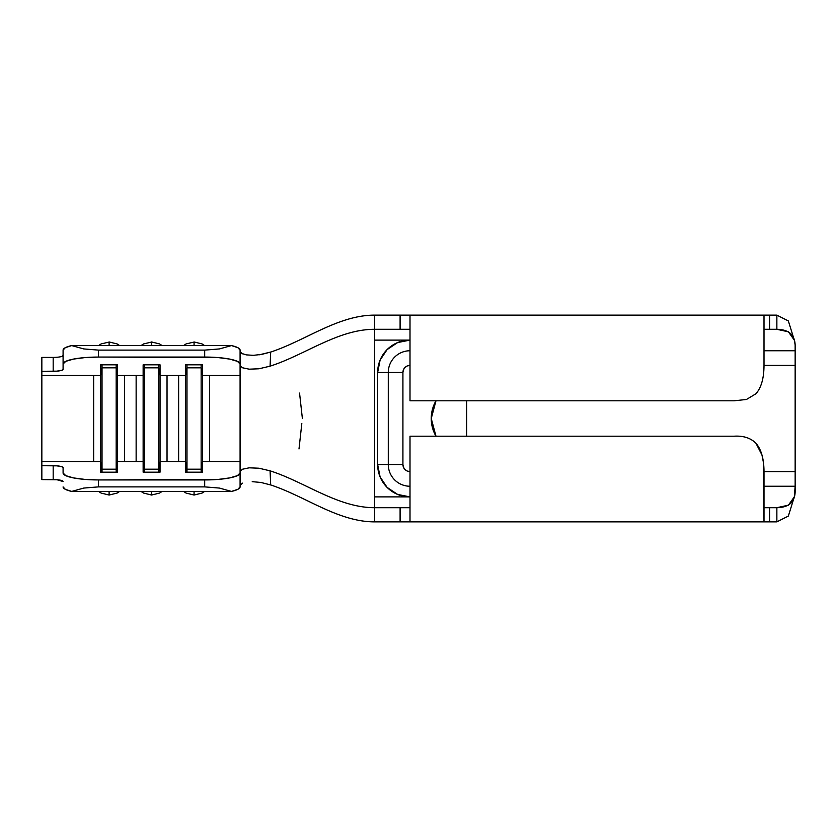 <?xml version="1.0" encoding="UTF-8"?>
<svg xmlns="http://www.w3.org/2000/svg" width="837" height="837" viewBox="0 0 837 837"><rect width="100%" height="100%" fill="white"/><g stroke="black" fill="none" stroke-linecap="round" stroke-linejoin="round"><path stroke-width="1.26" d="M151.591 494.949L151.591 491.612A12.743 12.492 0 0 1 149.352 491.424M149.352 345.576A12.743 12.492 180 0 1 151.591 345.388L151.591 341.967L151.591 345.388L153.851 345.576M194.069 494.949L194.069 491.612A12.743 12.492 0 0 1 191.83 491.424M191.83 345.576A12.743 12.492 180 0 1 194.069 345.388L194.069 341.967L194.069 345.388L196.329 345.576A12.743 12.492 180 0 0 194.069 345.388L191.799 345.576M109.113 494.949L109.113 491.612A12.743 12.492 0 0 1 106.874 491.424M106.874 345.576A12.743 12.492 180 0 1 109.113 345.388L109.113 341.967L109.113 345.388L111.373 345.576M41.85 380.856L41.85 357.409L53.181 357.409L53.181 371.293L53.181 357.409L41.85 357.409L41.85 371.293L53.181 371.293A9.908 1.936 0 0 0 63.089 369.358L63.089 350.107L63.089 363.99L65.788 361.343L73.457 359.094L84.945 357.587L98.494 357.064L218.237 357.587L229.715 359.094L237.394 361.343L240.083 363.99L240.083 375.457L202.523 375.457L240.083 375.457L240.083 486.893L240.083 471.419L240.083 473.01L237.394 475.657L229.715 477.906L218.237 479.413L98.494 479.936L84.945 479.413L73.457 477.906L65.788 475.657L63.089 473.01L63.089 467.642L62.336 466.9L56.968 465.853L41.85 465.707L41.85 461.543L100.66 461.543L100.66 472.173L117.567 472.173L117.567 461.543L143.137 461.543L143.137 472.173L160.045 472.173L160.045 461.543L185.615 461.543L185.615 472.173L202.523 472.173L202.523 461.543L240.083 461.543L202.523 461.543L202.523 364.827L185.615 364.827L185.615 461.543L160.045 461.543L160.045 375.457L185.615 375.457L160.045 375.457L160.045 364.827L143.137 364.827L143.137 461.543L117.567 461.543L117.567 375.457L143.137 375.457L117.567 375.457L117.567 364.827L100.66 364.827L100.66 461.543L41.85 461.543L41.85 375.457L100.66 375.457L41.85 375.457L41.85 371.293L56.968 371.147L62.336 370.1L63.089 369.358L63.089 363.99A35.395 6.926 0 0 1 98.494 357.064L98.494 350.117L204.688 350.117L204.688 357.064L98.494 357.064L98.494 350.117L83.752 348.935L71.7 345.576L231.483 345.576L219.42 348.935L204.688 350.117L98.494 350.117L83.752 348.935L71.7 345.576L65.307 347.69L63.089 350.107A35.395 6.926 180 0 1 71.7 345.576L231.483 345.576L219.42 348.935L204.688 350.117L204.688 357.064A35.395 6.926 0 0 1 240.083 363.99L240.083 350.107L237.865 347.69L231.483 345.576A35.395 6.926 180 0 1 240.083 350.107L240.083 351.624L242.521 353.842M240.083 486.893A35.395 6.926 0 0 1 231.483 491.424L219.42 488.065L204.688 486.883L204.688 479.936L204.688 486.883L219.42 488.065L231.483 491.424L237.865 489.31L240.083 486.893L240.083 473.01A35.395 6.926 180 0 1 204.688 479.936L98.494 479.936L98.494 486.883L204.688 486.883L98.494 486.883L83.752 488.065L71.7 491.424L231.483 491.424L71.7 491.424A35.395 6.926 0 0 1 63.089 486.893L65.307 489.31L71.7 491.424L83.752 488.065L98.494 486.883L98.494 479.936A35.395 6.926 180 0 1 63.089 473.01L63.089 467.642A9.908 1.936 180 0 0 53.181 465.707L41.85 465.707L41.85 479.591L56.968 479.737L63.089 481.526A9.908 1.936 0 0 0 53.181 479.591L53.181 465.707L53.181 479.591L41.85 479.591L41.85 456.144M795.15 471.597L795.15 365.403L764.003 365.403L795.15 365.403L795.15 486.245L795.15 471.597L764.003 471.597L795.15 471.597M377.633 372.486A32.371 32.371 0 0 1 410.004 340.104L410.004 350.755A21.72 21.72 0 0 0 388.284 372.486L377.633 372.486L377.633 464.514L380.092 476.912L377.633 464.514L377.633 372.486L380.092 360.088L377.633 372.486L402.921 372.486A7.083 7.083 0 0 1 410.004 365.403L407.295 365.936L404.993 367.474L403.465 369.776L402.921 372.486L402.921 464.514L403.465 467.224L404.993 469.526L407.295 471.064L410.004 471.597A7.083 7.083 0 0 1 402.921 464.514L388.284 464.514A21.72 21.72 0 0 0 410.004 486.245L410.004 496.896L397.617 494.426L387.112 487.406L397.617 494.426L410.004 496.896L374.61 496.896L374.61 329.297L374.61 340.104L410.004 340.104L397.617 342.574L387.112 349.594L380.092 360.088L387.112 349.594M433.943 432.049L431.243 418.5L433.943 404.951L435.983 400.797A35.395 35.395 0 0 0 435.983 436.203L433.943 432.049L431.243 418.5L433.943 404.951M466.648 400.797L466.648 436.203L466.648 400.797M259.418 354.783L270.696 352.042C305.474 340.669 338.064 315.13 374.61 315.13C338.064 315.13 305.474 340.669 270.696 352.042L270.069 366.167L258.957 368.782L249.154 369.18L242.458 367.767L240.083 365.581L240.083 350.107M403.884 521.87L374.61 521.87C338.064 521.87 305.474 496.331 270.696 484.958C305.474 496.331 338.064 521.87 374.61 521.87L374.61 329.297C337.886 329.297 305.087 354.961 270.069 366.167C305.087 354.961 337.886 329.297 374.61 329.297L374.61 315.13L403.884 315.13M242.531 483.158L240.083 485.376M53.181 357.409A9.908 1.936 180 0 0 63.089 355.474L62.325 356.217M158.664 469.18L144.508 469.18L144.508 472.173L143.137 461.543L143.137 472.173L160.045 472.173L160.045 461.543L158.664 472.173L158.664 469.18L144.508 469.18L144.508 367.82L158.664 367.82L158.664 469.18L158.664 367.82L160.045 375.457L160.045 461.543L158.664 469.18M143.137 375.457L144.508 367.82L144.508 469.18L143.137 461.543L143.137 364.827L160.045 364.827L160.045 375.457L158.664 367.82L144.508 367.82L143.137 375.457M144.508 364.827L144.508 367.82L144.508 364.827M158.664 364.827L158.664 367.82L158.664 364.827M167.034 375.457L167.034 461.543M136.138 461.543L136.138 375.457M149.321 491.424L153.851 491.424M149.321 345.576L151.591 345.388A12.743 12.492 180 0 1 153.82 345.576M116.186 469.18L102.03 469.18L102.03 472.173L100.66 461.543L100.66 472.173L117.567 472.173L117.567 461.543L116.186 472.173L116.186 469.18L102.03 469.18L102.03 367.82L116.186 367.82L116.186 469.18L116.186 367.82L117.567 375.457L117.567 461.543L116.186 469.18M100.66 375.457L102.03 367.82L102.03 469.18L100.66 461.543L100.66 364.827L117.567 364.827L117.567 375.457L116.186 367.82L102.03 367.82L100.66 375.457M102.03 364.827L102.03 367.82L102.03 364.827M116.186 364.827L116.186 367.82L116.186 364.827M201.152 469.18L186.986 469.18L186.986 472.173L185.615 461.543L185.615 472.173L202.523 472.173L202.523 461.543L201.152 472.173L201.152 469.18L186.986 469.18L186.986 367.82L201.152 367.82L201.152 469.18L201.152 367.82L202.523 375.457L202.523 461.543L201.152 469.18M185.615 375.457L186.986 367.82L186.986 469.18L185.615 461.543L185.615 364.827L202.523 364.827L202.523 375.457L201.152 367.82L186.986 367.82L185.615 375.457M186.986 364.827L186.986 367.82L186.986 364.827M201.152 364.827L201.152 367.82L201.152 364.827M124.556 375.457L124.556 461.543M93.66 461.543L93.66 375.457M106.843 491.424L111.373 491.424M106.843 345.576L109.113 345.388A12.743 12.492 180 0 1 111.342 345.576M209.512 375.457L209.512 461.543M178.626 461.543L178.626 375.457M191.799 491.424L196.329 491.424A12.743 12.492 0 0 1 194.069 491.612L194.069 495.033L186.076 493.066L183.533 491.424M109.113 342.051L101.11 343.934L98.567 345.576M111.342 491.424A12.743 12.492 0 0 1 109.113 491.612L109.113 495.033L101.11 493.066L98.567 491.424M194.069 342.051L186.076 343.934L183.533 345.576M151.591 342.051L143.598 343.934L141.045 345.576M153.82 491.424A12.743 12.492 0 0 1 151.591 491.612L151.591 495.033L143.598 493.066L141.045 491.424M241.684 353.444L246.298 354.878L253.329 355.338L261.699 354.396L270.696 352.042L270.069 366.167L258.957 368.782L249.154 369.18L242.458 367.767L240.083 365.581L240.083 375.457M240.083 422.873L240.083 471.419L242.458 469.233L249.154 467.82L258.968 468.218L270.069 470.833C305.087 482.039 337.886 507.703 374.61 507.703C337.886 507.703 305.087 482.039 270.069 470.833L270.696 484.958L261.071 482.489L252.219 481.652M380.092 476.912L387.112 487.406M410.004 436.203L734.133 436.203C743.392 435.648 750.663 438.002 755.957 443.265C761.272 449.448 763.951 458.885 764.003 471.587L764.003 521.87L410.004 521.87L410.004 436.203L410.004 521.87L764.003 521.87L763.49 462.84L761.952 454.962L755.957 443.265C750.643 437.981 743.371 435.627 734.133 436.203L410.004 436.203M764.003 507.703L769.59 507.703L769.59 521.87L764.003 521.87M765.51 507.703L776.862 507.703L776.862 521.87L776.862 507.703L769.59 507.703L769.59 521.87L776.862 521.87L765.51 521.87M374.61 507.703L374.61 496.896L374.61 507.703L400.096 507.703L400.096 521.87L374.61 521.87L374.61 507.703L403.884 507.703M764.003 315.13L764.003 365.413L764.003 315.13L410.004 315.13L410.004 400.797L734.133 400.797L746.458 399.469L734.133 400.797L410.004 400.797L410.004 315.13L769.59 315.13L769.59 329.297L764.003 329.297M765.51 315.13L776.862 315.13L776.862 329.297L769.59 329.297L776.862 329.297L776.862 315.13L769.59 315.13L769.59 329.297L765.51 329.297M403.884 329.297L374.61 329.297L374.61 315.13L400.096 315.13L400.096 329.297L374.61 329.297M407.295 471.064L404.993 469.526M403.465 467.224L402.921 464.514L402.921 372.486L388.284 372.486L388.284 464.514L377.633 464.514L388.284 464.514A21.72 21.72 0 0 0 410.004 486.245M795.15 350.755L795.15 365.403L795.15 350.755L764.003 350.755L795.15 350.755L795.15 344.928L795.15 350.755M776.862 329.297L788.391 331.818L794.303 340.104L795.15 344.928C794.711 334.716 788.611 329.506 776.862 329.297M794.282 340.01L788.349 320.937L776.862 315.13M410.004 340.104L374.61 340.104M746.458 399.469L755.957 393.735C761.272 387.657 763.951 378.219 764.003 365.413M764.003 486.245L795.15 486.245L794.303 496.896L788.391 505.182L776.862 507.703C788.611 507.494 794.711 502.284 795.15 492.072L795.15 486.245L764.003 486.245M776.862 521.87L788.349 516.063L794.282 496.99M795.15 472.298L795.15 485.763M374.61 496.896L410.004 496.896A32.371 32.371 0 0 1 377.633 464.514M410.004 350.755A21.72 21.72 0 0 0 388.284 372.486L388.284 464.514L402.921 464.514M301.822 423.512L298.997 448.946M299.552 393.076L302.377 418.5M240.083 471.419L242.458 469.233L249.154 467.82L258.968 468.218L270.069 470.833L270.696 484.958M410.004 521.87L400.096 521.87L400.096 507.703L410.004 507.703M410.004 329.297L400.096 329.297L400.096 315.13L410.004 315.13M435.983 400.797A35.395 35.395 0 0 0 431.243 418.5L435.983 400.797M431.243 418.5A35.395 35.395 0 0 0 435.983 436.203L431.243 418.5M109.113 341.967L117.107 343.934L119.649 345.576M109.113 495.033L117.107 493.066L119.649 491.424M194.069 341.967L202.062 343.934L204.605 345.576M194.069 495.033L202.062 493.066L204.605 491.424M151.591 341.967L159.585 343.934L162.127 345.576M151.591 495.033L159.585 493.066L162.127 491.424"/></g></svg>
